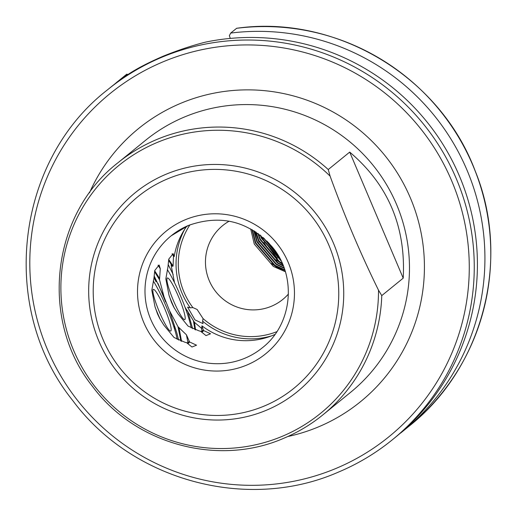 <?xml version="1.0" encoding="UTF-8"?>
<svg xmlns="http://www.w3.org/2000/svg" width="516" height="516" viewBox="0 0 516 516"><rect width="100%" height="100%" fill="white"/><g stroke="black" fill="none" stroke-linecap="round" stroke-linejoin="round"><path stroke-width="0.77" d="M189.92 224.86A72.195 71.453 -129.1 0 0 192.861 307.575L197.125 309.477L203.059 318.585A72.195 71.453 -129.1 0 0 276.834 331.685M229.169 221.171A47.607 47.117 -129.1 0 0 222.725 225.569A47.607 47.117 -129.1 0 0 212.334 286.702A47.607 47.117 -129.1 0 0 271.351 306.285A47.607 47.117 -129.1 0 0 282.813 299.428A47.607 47.117 -129.1 0 0 288.431 294.01M267.049 241.159L276.77 253.175M268.507 242.655L275.615 251.44M263.121 237.515L279.511 257.774M263.953 238.244L278.975 256.807M260.245 235.167L261.412 238.25L281.214 261.077M260.909 235.689L261.786 237.947L280.839 260.316M257.826 233.367L259.909 239.476L278.988 261.864L282.465 263.811M258.4 233.78L260.283 239.172L279.369 261.554L282.181 263.166M255.691 231.903L258.406 240.695L277.492 263.083L283.452 266.204M256.2 232.245L258.78 240.392L277.866 262.779L283.226 265.637M253.743 230.665L256.904 241.92L275.989 264.308L284.258 268.365M254.214 230.955L257.278 241.617L276.363 263.999L284.071 267.849M251.95 229.594L255.401 243.146L274.486 265.527L284.929 270.345M252.389 229.852L255.775 242.836L274.86 265.224L284.774 269.868M250.679 228.885L254.272 244.062L273.357 266.443L285.361 271.732M378.505 290.173L381.763 295.603L403.209 278.156C405.95 226.653 388.116 184.638 349.7 152.097L328.253 169.545L330.098 176.124C344.449 215.727 360.587 253.749 378.505 290.173A159.799 158.154 -129.1 0 1 282.084 436.381A159.799 158.154 -129.1 0 1 73.653 350.441A159.799 158.154 -129.1 0 1 157.309 142.422A159.799 158.154 -129.1 0 1 330.098 176.124M205.549 42.118C192.526 45.376 178.413 50.065 163.204 56.186C148.247 62.675 136.456 68.809 127.833 74.594A225.615 223.293 -129.1 0 0 110.811 87.139L107.657 89.707A225.615 223.293 -129.1 0 1 161.953 57.205A225.615 223.293 -129.1 0 1 441.677 150.014A225.615 223.293 -129.1 0 1 392.424 439.729A225.615 223.293 -129.1 0 1 338.122 472.23C357.775 464.007 375.88 453.171 392.424 439.729L395.578 437.162A225.615 223.293 -129.1 0 0 454.989 166.249A225.615 223.293 -129.1 0 0 205.549 42.118M188.566 343.14L185.038 342.295L174.04 337.503L163.804 325.067L159.67 318.417L157.515 313.889L154.955 306.549L151.814 290.334L153.962 278.169L154.742 270.519L159.102 265.031M203.059 318.585L202.601 321.139L203.027 323.616L194.964 319.875L187.605 307.143L190.281 307.839L192.861 307.575M202.588 331.736L199.06 330.891L188.063 326.093L177.827 313.657L173.699 307.014L171.538 302.479L168.977 295.139L165.836 278.924L167.984 266.766L168.764 259.116L173.157 253.646L174.195 256.639A72.195 71.453 -129.1 0 1 186.824 226.163M202.601 321.139A74.452 73.685 -129.1 0 0 271.442 335.91M202.208 331.859L203.169 329.614L201.917 325.828L201.788 328.518L194.435 322.307L185.025 307.246M174.498 282.62L171.099 264.998L172.454 266.34L168.603 260.296M184.689 229.278A74.452 73.685 -129.1 0 0 190.281 307.839M186.773 342.824L191.978 347.01L196.538 345.191L189.514 341.934L189.153 340.966M188.185 343.263L189.14 341.018L186.444 334.82L177.962 326.654L169.512 310.664L164.088 297.003L159.534 279.782L154.581 271.7M159.134 265.056L160.282 268.746L159.534 279.782M200.795 331.42L206 335.6L210.56 333.781L203.536 330.524L203.175 329.556M201.917 325.828A72.195 71.453 -129.1 0 0 273.216 335.194A72.195 71.453 -129.1 0 0 274.931 334.458M172.454 266.34L173.086 266.082L173.486 255.994L174.195 256.639M202.84 331.595L203.536 330.524M173.086 266.082L168.719 259.438M194.925 329.679L193.481 321.081M195.59 329.93L194.435 322.307M188.817 343.005L189.514 341.934M159.347 278.001L154.697 270.848M180.903 341.089L177.962 326.654M181.567 341.34L179.078 328.17M236.631 28.296L230.684 33.076L229.368 35.707L230.284 38.41M400.622 432.937L400.726 432.95A225.615 223.293 -129.1 0 0 403.093 431.053A225.615 223.293 -129.1 0 0 466.238 168.326A225.615 223.293 -129.1 0 0 230.684 33.076M121.299 79.116L120.918 78.948L127.097 74.298M120.918 78.948A225.615 223.293 -129.1 0 0 118.319 81.025A225.615 223.293 -129.1 0 0 114.597 84.121M259.877 234.883L277.344 258.516M275.841 259.741L282.742 264.456M254.898 231.394L259.032 242.139M271.332 263.405L276.944 267.353L285.322 271.597M164.088 297.003L154.129 275.892M178.607 340.083L176.782 332.801L169.512 310.664M188.043 343.237L186.444 334.82M160.282 268.746L158.031 265.211M157.993 283.458L165.7 302.021M192.629 328.679L187.611 310.877M173.163 274.46L168.151 264.489M202.066 331.833L201.421 327.866M173.486 255.994L172.054 253.801M403.209 278.156L349.7 152.097M170.828 330.975A22.562 3.096 67.3 0 0 164.527 308.181A22.562 3.096 67.3 0 0 153.213 289.47A22.562 3.096 67.3 0 0 152.891 290.302A22.562 3.096 67.3 0 0 159.16 311.412A22.562 3.096 67.3 0 0 169.777 330.717A22.562 3.096 67.3 0 0 170.828 330.975M155.232 307.517A38.352 5.27 67.3 0 0 160.521 319.959M177.175 339.36A38.352 5.27 67.3 0 0 153.304 281.001M184.851 319.565A22.562 3.096 67.3 0 0 178.549 296.777A22.562 3.096 67.3 0 0 167.236 278.06A22.562 3.096 67.3 0 0 166.913 278.892A22.562 3.096 67.3 0 0 173.183 300.009A22.562 3.096 67.3 0 0 183.799 319.307A22.562 3.096 67.3 0 0 184.851 319.565M169.254 296.107A38.352 5.27 67.3 0 0 174.543 308.555M191.197 327.95A38.352 5.27 67.3 0 0 167.326 269.591M154 277.537L156.09 281.82M175.801 329.389L173.518 325.835M185.154 219.797A78.967 78.155 50.9 0 1 288.154 262.263A78.967 78.155 50.9 0 1 246.816 365.051A78.967 78.155 50.9 0 1 143.816 322.584A78.967 78.155 50.9 0 1 185.154 219.797M244.919 358.22A72.195 71.453 -129.1 0 0 262.296 347.816C292.456 324.564 297.235 276.195 272.184 246.854C248.802 221.196 220.912 214.056 188.514 225.428L171.17 235.812A72.195 71.453 -129.1 0 0 155.413 328.518A72.195 71.453 -129.1 0 0 244.919 358.22M263.973 242.507A57.76 57.166 -129.1 0 0 277.227 257.852M166.1 174.215A128.329 127.007 50.9 0 1 333.484 243.23A128.329 127.007 50.9 0 1 266.308 410.278A128.329 127.007 50.9 0 1 98.924 341.257A128.329 127.007 50.9 0 1 166.1 174.215M264.218 406.053A123.543 122.273 -129.1 0 0 328.892 245.235A123.543 122.273 -129.1 0 0 167.752 178.794A123.543 122.273 -129.1 0 0 103.077 339.612A123.543 122.273 -129.1 0 0 264.218 406.053M89.507 192.803A175.982 174.169 50.9 0 1 180.832 103.264A175.982 174.169 50.9 0 1 410.368 197.912A175.982 174.169 50.9 0 1 318.243 426.984A175.982 174.169 50.9 0 1 287.793 436.523M381.763 295.603A162.443 160.773 50.9 0 1 322.919 414.838L350.551 392.36A162.443 160.773 -129.1 0 0 386.013 183.76A162.443 160.773 -129.1 0 0 184.612 116.939A162.443 160.773 -129.1 0 0 145.518 140.339L117.887 162.817A162.443 160.773 50.9 0 1 156.987 139.417A162.443 160.773 50.9 0 1 328.253 169.545M117.887 162.817C51.239 214.346 39.3 320.262 92.583 386.497C135.386 444.411 218.352 466.903 283.781 438.265C297.958 432.324 311.006 424.52 322.919 414.838A162.443 160.773 50.9 0 1 283.826 438.239M335.858 468.489A221.106 218.829 -129.1 0 0 451.61 180.677A221.106 218.829 -129.1 0 0 163.217 61.765A221.106 218.829 -129.1 0 0 47.466 349.577A221.106 218.829 -129.1 0 0 335.858 468.489M188.546 225.408A72.195 71.453 -129.1 0 0 171.17 235.812M236.586 28.29C335.819 14.132 439.767 76.2 475.088 170.68C511.343 259.013 483.24 367.676 408.949 426.287A225.615 223.293 -129.1 0 0 472.101 163.559A225.615 223.293 -129.1 0 0 236.541 28.309M127.871 74.568L126.775 74.181A225.615 223.293 -129.1 0 0 124.182 76.258L118.319 81.025M408.949 426.287L403.093 431.053M338.103 472.243C247.274 512.014 132.038 480.777 72.569 400.313C-1.451 308.304 15.138 161.224 107.657 89.707M127.91 74.543L126.904 74.175"/></g></svg>
